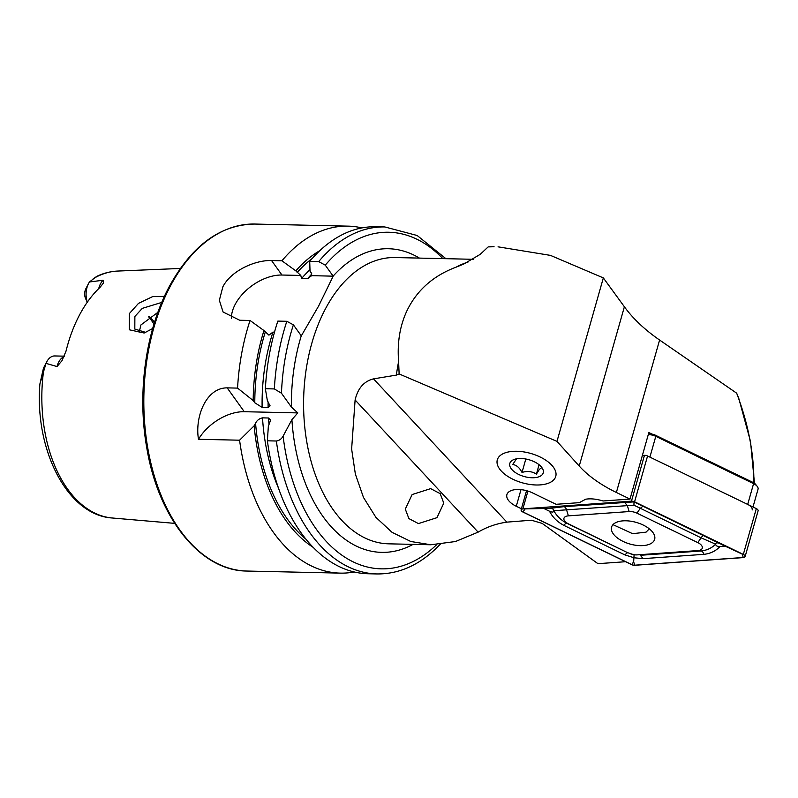 <?xml version="1.0" encoding="UTF-8"?>
<svg xmlns="http://www.w3.org/2000/svg" width="798" height="798" viewBox="0 0 798 798"><rect width="100%" height="100%" fill="white"/><g stroke="black" fill="none" stroke-linecap="round" stroke-linejoin="round"><path stroke-width="1.2" d="M152.667 328.527L144.159 333.015L129.266 329.774L129.346 313.594L138.503 303.37L152.568 296.637L164.428 296.377M161.765 302.422L142.293 308.367L134.872 316.457L134.812 329.065L145.805 332.417M501.124 470.86A30.374 15.282 15.8 0 1 497.314 459.848A30.374 15.282 15.8 0 1 520.785 451.518A30.374 15.282 15.8 0 1 551.937 465.404A30.374 15.282 15.8 0 1 555.747 476.416A30.374 15.282 15.8 0 1 532.286 484.745A30.374 15.282 15.8 0 1 501.124 470.86M521.413 508.765L516.276 506.281A18.224 9.167 15.8 0 1 509.184 501.234A18.224 9.167 15.8 0 1 506.89 494.63A18.224 9.167 15.8 0 1 532.575 492.915L556.096 504.296L579.328 502.65L585.632 499.229C590.52 498.381 596.335 498.959 603.079 500.974L630.001 499.069L616.375 492.476A95.451 48.02 15.8 0 1 579.228 466.042L556.984 441.384L399.13 373.943L396.367 375.1L373.524 378.86C363.948 381.274 357.803 388.317 355.11 399.978L351.629 449.025L355.369 474.092L363.479 497.453L375.908 517.353L392.047 532.326L410.81 541.503L430.85 544.765L455.449 541.533L478.122 532.146C486.81 526.989 496.396 523.658 506.86 522.131L531.418 520.216L542.171 523.398L597.931 563.677L625.602 561.712M87.341 302.133A16.309 10.055 -88.7 0 1 88.498 283.619A16.309 10.055 -88.7 0 1 88.598 283.42A16.309 10.055 -88.7 0 1 89.486 281.953L96.638 276.407C103.511 273.155 110.583 271.36 117.845 271.051L180.348 268.467M64.279 356.167L54.693 355.948A16.309 10.055 91.3 0 0 46.783 361.743A16.309 10.055 91.3 0 0 46.673 361.943A16.309 10.055 91.3 0 0 46.015 363.369L39.9 383.998L42.653 371.619L39.9 383.998L43.461 371.938A123.6 76.209 -88.7 0 0 112.338 518.002L174.672 523.368M98.733 288.597A16.309 10.055 -88.7 0 1 103.082 280.248L103.531 282.921L100.119 287.26A124.837 76.967 -88.7 0 0 79.74 314.552A124.837 76.967 -88.7 0 0 66.025 351.13L61.885 360.856L56.997 366.561L46.015 363.369M157.894 312.327L140.947 324.926L139.141 332.247M354.252 571.966A173.545 107.002 -88.7 0 1 340.317 573.124A173.545 107.002 -88.7 0 1 239.58 440.197L198.493 439.289C194.682 417.035 206.064 387.668 227.181 387.868L237.565 388.107A173.545 107.002 -88.7 0 1 250.043 320.477L239.699 320.247L223.091 312.018L219.35 300.307L222.842 286.851C230.981 270.731 255.27 259.909 271.569 260.557L281.913 260.786A173.545 107.002 -88.7 0 1 348.048 226.133A173.545 107.002 -88.7 0 1 361.913 227.909M149.176 316.327A91.112 56.169 -88.7 0 1 154.523 322.282M62.204 360.297L61.885 360.856M412.127 494.561L430.651 488.635L440.187 493.653L443.778 503.129L436.955 517.673L418.431 523.598L408.895 518.59L405.294 509.104L412.127 494.561M488.176 246.901L494.072 246.742A156.189 96.299 -88.7 0 0 488.176 246.901L480.206 254.353L463.548 264.158L456.127 267.15C433.454 275.649 417.154 290.003 407.209 310.223C399.958 325.404 397.095 342.522 398.611 361.594L399.13 373.943M281.913 260.786L295.829 270.861L300.796 275.45L301.544 278.582L307.559 278.721L311.609 275.689L311.29 272.916L310.033 271.18L309.714 261.405L318.701 261.604L325.265 265.145L333.175 276.168L318.611 306.043L301.305 335.858L293.395 324.836L286.831 321.295L277.844 321.095A173.545 107.002 -88.7 0 0 265.365 388.726L274.342 388.925L281.455 393.214L291.42 407.1L297.794 412.895L291.908 419.658L283.11 436.127C281.594 438.91 279.34 440.546 276.357 441.015L267.38 440.815A173.545 107.002 -88.7 0 0 368.117 573.752L377.095 573.952A173.545 107.002 -88.7 0 1 276.357 441.015M498.052 246.831L550.49 255.39L603.338 277.904L624.385 306.771L579.228 466.042M603.338 277.904L556.984 441.384M652.156 434.142L648.864 432.546L630.001 499.069M103.082 280.248L89.486 281.953M148.558 316.746A95.87 59.112 -88.7 0 1 153.974 324.068M87.271 302.233L85.655 298.721A8.07 4.978 -88.7 0 1 85.875 288.686A8.07 4.978 -88.7 0 1 85.925 288.587M44.109 366.91A8.07 4.978 91.3 0 0 44.05 367.01A8.07 4.978 91.3 0 0 43.202 369.334L42.653 371.619M313.245 547.398A158.583 97.775 -88.7 0 1 254.153 425.783L255.569 423.139C257.096 420.237 259.42 418.481 262.522 417.863L268.537 418.002L270.652 420.127L268.357 426.092L267.38 440.815M239.58 440.197L254.153 425.783M309.714 261.405A173.545 107.002 -88.7 0 1 375.848 226.752L384.826 226.951A173.545 107.002 -88.7 0 0 318.701 261.604M237.565 388.107L253.175 400.546L254.781 402.771L262.123 407.389L268.128 407.519L270.103 405.843L267.39 400.865L265.365 388.726M333.175 276.168L311.629 275.659M274.502 332.138L272.966 332.108L268.926 335.14L263.958 330.552L250.043 320.477M253.175 400.546A158.583 97.775 -88.7 0 1 263.958 330.552M295.829 270.861A158.583 97.775 -88.7 0 1 319.858 250.632M753.881 483.349C754.14 454.271 748.394 424.217 736.664 393.185L738.788 398.392L750.519 441.484L754.469 483.299M231.41 318.562A39.042 23.77 144.3 0 1 281.953 275.031L300.796 275.45M198.493 439.289A39.042 23.77 144.3 0 1 244.278 411.708L297.794 412.895M736.664 393.185L659.597 340.038C644.694 329.694 632.964 318.611 624.385 306.771M612.974 524.655L632.644 533.692L646.061 532.146L649.313 528.845M498.85 456.925A30.374 15.282 15.8 0 1 536.765 455.508A30.374 15.282 15.8 0 1 554.211 479.329A30.374 15.282 15.8 0 1 547.867 483.418A30.374 15.282 15.8 0 1 500.346 469.952A30.374 15.282 15.8 0 1 498.85 456.925M516.555 458.81L512.685 464.516C516.386 464.955 519.498 467.598 522.012 472.436C527.388 470.81 532.186 471.369 536.406 474.122L539.418 469.324L541.473 467.867M542.351 474.531A17.357 8.728 15.8 0 1 520.685 475.339A17.357 8.728 15.8 0 1 510.71 461.733A17.357 8.728 15.8 0 1 514.341 459.389A17.357 8.728 15.8 0 1 541.493 467.089A17.357 8.728 15.8 0 1 542.351 474.531M539.069 464.725L536.406 474.122M525.822 459.01L522.012 472.436M752.993 506.989L758.04 489.194A8.678 4.369 -164.2 0 0 757.172 486.301A8.678 4.369 -164.2 0 0 753.581 483.648L655.796 436.336A8.678 4.369 -164.2 0 0 648.245 434.711M752.155 509.972A8.678 4.369 -164.2 0 0 747.686 504.426L649.901 457.114L655.796 436.336L655.248 435.129L753.023 482.431A6.075 3.052 15.8 0 1 755.546 484.296L757.172 486.301M648.425 434.102L649.791 434.002A6.075 3.052 15.8 0 1 655.248 435.129M623.039 520.855A22.384 11.262 -164.2 0 0 611.577 527.109A22.384 11.262 -164.2 0 0 620.555 540.076A22.384 11.262 -164.2 0 0 643.188 545.583A22.384 11.262 -164.2 0 0 654.649 539.328A22.384 11.262 -164.2 0 0 645.672 526.361A22.384 11.262 -164.2 0 0 623.039 520.855M629.283 553.273A8.678 4.369 -164.2 0 0 637.063 554.889L697.831 550.58A8.678 4.369 -164.2 0 0 702.36 547.538A8.678 4.369 -164.2 0 0 697.801 542.61L636.944 513.164A8.678 4.369 -164.2 0 0 629.153 511.558L568.395 515.857A8.678 4.369 -164.2 0 0 563.867 518.909A8.678 4.369 -164.2 0 0 568.415 523.827L627.527 552.635L634.091 554.839L637.063 554.889M631.647 564.645A3.471 1.746 -164.2 0 0 634.759 565.283L743.337 557.603A3.471 1.746 -164.2 0 0 745.113 556.625A3.471 1.746 -164.2 0 0 743.327 554.41L634.58 501.802A3.471 1.746 -164.2 0 0 631.457 501.154L522.89 508.845A3.471 1.746 -164.2 0 0 521.114 509.812A3.471 1.746 -164.2 0 0 522.899 512.027L631.647 564.645M745.113 556.625L758.1 510.82A3.471 1.746 -164.2 0 0 756.314 508.595L647.567 455.987A3.471 1.746 -164.2 0 0 644.455 455.339L642.36 455.488M634.689 565.193L743.257 557.503A3.302 1.656 -164.2 0 0 744.973 556.346A3.302 1.656 -164.2 0 0 743.247 554.47L634.5 501.862A3.302 1.656 -164.2 0 0 631.537 501.254L522.969 508.934A3.302 1.656 -164.2 0 0 521.244 510.092A3.302 1.656 -164.2 0 0 522.979 511.967L631.727 564.575A3.302 1.656 -164.2 0 0 634.689 565.193L633.652 561.782L631.727 564.575M549.503 508.426L563.887 506.68L633.991 501.872L719.986 543.667C717.222 542.421 715.786 542.59 715.676 544.176C715.806 545.822 717.242 546.58 719.995 546.47C715.866 550.999 710.489 553.622 703.866 554.341L643.108 558.65L634.151 557.792L624.804 554.859L563.947 525.413C557.373 521.972 552.565 517.244 549.513 511.229C552.276 512.476 553.712 512.306 553.822 510.72A20.698 10.414 -164.2 0 0 553.822 510.72C553.692 509.074 552.256 508.316 549.503 508.426L522.969 508.934M643.108 558.65L640.375 555.288L701.133 550.989C706.898 550.331 711.746 548.056 715.676 544.186A20.698 10.414 -164.2 0 0 715.676 544.176L701.093 537.832L633.951 505.184L633.991 501.872L631.537 501.254M634.091 554.839L633.652 561.782M544.455 508.785L549.513 511.229M719.995 546.47L725.043 546.111L742.22 554.101L743.257 557.503M725.043 546.111L719.986 543.667M633.951 505.184L553.822 510.71C556.715 516.017 560.994 520.166 566.66 523.189L568.415 523.827M520.994 489.633L516.276 506.281M64.04 356.706A16.309 10.055 91.3 0 0 58.733 362.013A16.309 10.055 91.3 0 0 56.997 366.561M340.317 573.124L246.991 571.049A173.545 107.002 -88.7 0 1 152.508 469.603A173.545 107.002 -88.7 0 1 170.592 285.684A173.545 107.002 -88.7 0 1 254.722 224.048L348.048 226.133M430.85 544.765L388.706 543.827A143.171 88.269 -88.7 0 1 310.761 460.137A143.171 88.269 -88.7 0 1 325.674 308.407A143.171 88.269 -88.7 0 1 395.08 257.555L473.304 259.3M398.611 361.594A143.171 88.269 91.3 0 0 396.367 375.1M333.135 276.108A151.849 93.625 -88.7 0 1 419.439 258.103M413.065 544.376A151.849 93.625 -88.7 0 1 291.908 419.658M291.42 407.1A151.849 93.625 -88.7 0 1 301.265 335.788M467.987 262.103A143.171 88.269 91.3 0 0 456.127 267.15M373.524 378.86L506.86 522.131M93.266 278.662A123.6 76.209 -88.7 0 1 117.845 271.051M436.666 544.675A168.338 103.79 -88.7 0 1 283.11 436.127M269.046 424.815A150.762 92.957 -88.7 0 1 268.537 418.002M278.512 488.186A150.762 92.957 -88.7 0 1 262.522 417.863M305.983 539.219A155.969 96.159 -88.7 0 1 255.569 423.139M325.265 265.145A168.338 103.79 -88.7 0 1 442.82 258.622M281.455 393.214A168.338 103.79 -88.7 0 1 293.395 324.836M274.342 388.925A173.545 107.002 -88.7 0 1 286.831 321.295M307.559 278.721A150.762 92.957 -88.7 0 1 311.848 273.953M268.128 407.519A150.762 92.957 -88.7 0 1 268.098 401.863M262.123 407.389A150.762 92.957 -88.7 0 1 272.966 332.108M301.544 278.582A150.762 92.957 -88.7 0 1 309.983 269.704M297.075 272.597A155.969 96.159 -88.7 0 1 312.237 258.482M254.781 402.771A155.969 96.159 -88.7 0 1 265.205 332.287M271.569 260.557L281.953 275.031M227.181 387.868L244.278 411.708M43.202 369.334L44.778 366.92M355.11 399.978L478.122 532.146M659.597 340.038L616.375 492.476M747.686 504.426L753.581 483.648L753.023 482.431M649.791 434.002L648.275 434.621M527.927 491.079L522.89 508.845M644.455 455.339L631.457 501.154M647.567 455.987L634.58 501.802M756.314 508.595L743.327 554.41M524.904 509.174L522.979 511.967M742.22 554.101L743.247 554.47M633.472 501.483L634.5 501.862M563.947 525.413A6.075 1.736 -64.2 0 1 566.66 523.189L627.527 552.635L624.804 554.859M563.887 506.68A6.075 3.062 -94 0 1 566.62 510.032L568.395 515.857M624.654 502.381L627.388 505.733L629.153 511.558M642.949 506.161L640.235 508.386L636.944 513.164M703.816 535.608A6.075 1.736 115.8 0 0 701.093 537.832L697.801 542.61M703.866 554.341A6.075 3.062 86 0 0 701.133 550.989L697.831 550.58M246.991 571.049C200.577 570.999 158.403 518.411 146.792 447.927C136.917 392.985 145.725 329.993 169.505 286.133C192.148 245.235 220.547 224.547 254.722 224.048M112.338 518.002C67.481 515.328 34.464 450.072 39.9 383.928M377.095 573.952C400.337 574.101 421.494 564.076 440.586 543.867M445.922 258.692L417.184 235.51L384.826 226.951M44.05 367.01L46.673 361.943M85.875 288.686L88.498 283.619M526.54 490.67L521.114 509.812"/></g></svg>
